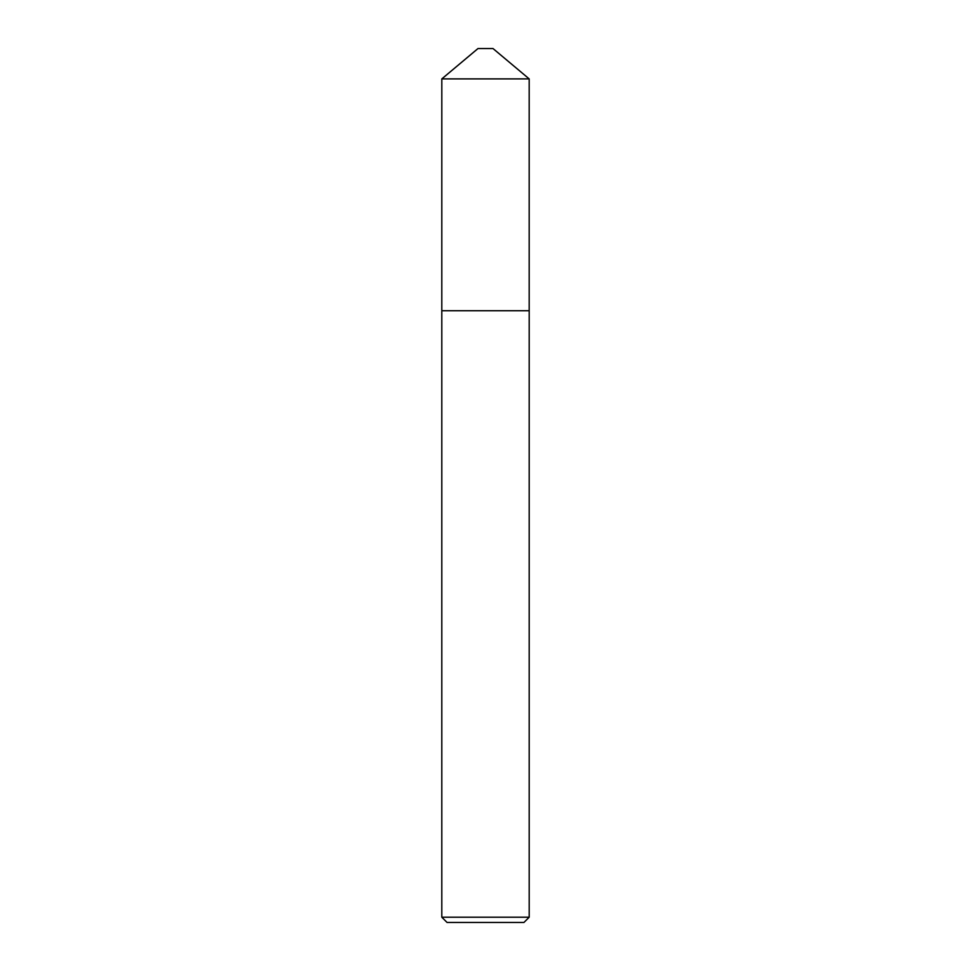 <?xml version="1.0" encoding="UTF-8"?>
<svg xmlns="http://www.w3.org/2000/svg" width="971" height="971" viewBox="0 0 971 971"><rect width="100%" height="100%" fill="white"/><g stroke="black" fill="none" stroke-linecap="round" stroke-linejoin="round"><path stroke-width="1.46" d="M477.987 48.55L493.013 48.55L529.183 78.894L441.817 78.894L477.987 48.55M441.805 917.207L529.195 917.207L523.952 922.45L447.048 922.45L441.805 917.207L441.805 310.732L529.183 310.72L529.183 78.894M529.195 917.207L529.195 310.732L441.805 310.732L441.817 78.894"/></g></svg>
